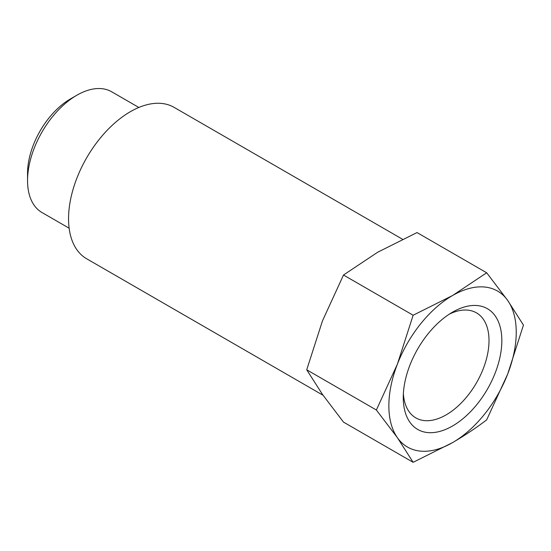<?xml version="1.0" encoding="UTF-8"?>
<svg xmlns="http://www.w3.org/2000/svg" width="551" height="551" viewBox="0 0 551 551"><rect width="100%" height="100%" fill="white"/><g stroke="black" fill="none" stroke-linecap="round" stroke-linejoin="round"><path stroke-width="0.83" d="M523.45 325.09L507.705 373.998L486.678 419.855C476.222 427.851 464.844 435.435 452.55 442.611L413.14 462.317L397.395 437.687L376.367 410.006L397.395 364.142L413.14 315.234L452.55 295.529L486.678 272.779L507.705 300.46L523.45 325.09M507.705 300.46A90.068 52.001 -60 0 1 507.705 373.998A90.068 52.001 -60 0 1 452.55 442.611A90.068 52.001 -60 0 1 397.395 437.687A90.068 52.001 -60 0 1 397.395 364.142A90.068 52.001 -60 0 1 452.55 295.529A90.068 52.001 -60 0 1 507.705 300.46M486.678 272.779L417.031 232.57L377.621 252.275L343.493 275.025L322.466 320.889L306.721 369.797L322.466 394.426L343.493 422.107L413.14 462.317M452.55 425.985A69.708 40.244 -60 0 1 403.263 397.526A69.708 40.244 -60 0 1 452.55 312.155A69.708 40.244 -60 0 1 501.837 340.614A69.708 40.244 -60 0 1 452.55 425.985M323.044 395.246L86.659 258.77A87.416 50.472 -60 0 1 86.659 157.827A87.416 50.472 -60 0 1 174.075 107.355L402.505 239.237M69.137 228.204L41.986 212.528A69.708 40.244 -60 0 1 27.55 180.618A69.708 40.244 -60 0 1 76.837 95.24A69.708 40.244 -60 0 1 111.695 91.79L138.845 107.466M27.55 180.618L27.55 173.207A60.638 35.009 -60 0 1 70.425 98.946L76.837 95.24M449.23 314.201A60.638 35.009 -60 0 1 476.457 312.858A60.638 35.009 -60 0 1 485.748 361.442A60.638 35.009 -60 0 1 446.138 414.875A60.638 35.009 -60 0 1 415.819 417.878A60.638 35.009 -60 0 1 403.373 393.634M306.721 369.797L376.367 410.006M343.493 275.025L413.14 315.234"/></g></svg>
